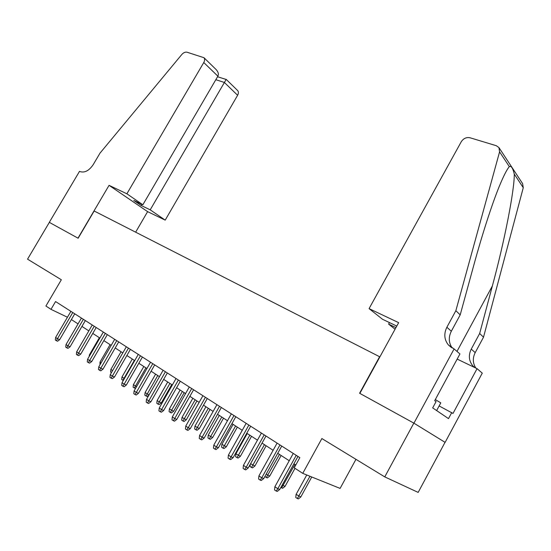 <?xml version="1.0" encoding="UTF-8"?>
<svg xmlns="http://www.w3.org/2000/svg" width="551" height="551" viewBox="0 0 551 551"><rect width="100%" height="100%" fill="white"/><g stroke="black" fill="none" stroke-linecap="round" stroke-linejoin="round"><path stroke-width="0.83" d="M49.294 222.349L77.987 238.149L109.057 185.343L126.875 193.794L203.774 62.525C204.834 60.548 204.903 58.95 203.973 57.71L187.044 52.214C185.267 51.842 183.511 52.614 181.789 54.528L100.055 153.061L93.16 164.715C89.055 170.714 84.689 173.007 80.067 171.602L79.516 171.34L49.294 222.349L78.146 238.239L94.166 210.999L379.611 356.738L359.589 393.249L413.835 423.12L445.036 442.322L418.168 492.401L384.756 476.884L321.874 438.555L302.74 473.357L340.105 488.406L355.953 459.327M49.342 222.377L27.55 259.163L61.34 279.756L45.905 306.025L50.988 309.345L67.442 317.238M413.835 423.12L384.756 476.884M302.74 473.357L294.227 467.813L299.834 457.633L55.561 301.549L50.988 309.345M71.389 319.566L78.056 323.892M81.947 326.412L88.835 330.875M92.768 333.424L99.876 338.032M103.85 340.608L111.199 345.367M115.214 347.97L122.804 352.888M126.868 355.519L134.713 360.602M138.824 363.267L146.931 368.523M151.084 371.216L159.473 376.65M163.675 379.37L172.346 384.991M176.595 387.746L185.57 393.559M189.875 396.348L199.159 402.368M203.512 405.185L213.127 411.418M217.528 414.269L227.487 420.723M231.943 423.616L242.261 430.297M246.772 433.224L257.462 440.146M262.035 443.107L273.11 450.291M277.738 453.287L289.234 460.739M293.917 463.777L295.784 464.982M296.224 455.326L277.8 488.73L279.77 489.433L277.256 491.423L276.161 491.037L277.8 488.73L274.88 486.74L293.263 453.439M279.77 489.433L297.96 456.442M276.161 491.037L274.543 489.929L274.88 486.74M300.791 496.981L298.38 498.903L297.361 498.538L295.763 497.463L296.094 494.385L300.791 496.981L311.756 476.994M297.361 498.538L309.972 476.271M296.094 494.385L306.755 474.976M436.633 410.571L440.786 402.864L435.304 399.578M369.074 308.622L461.277 141.71C463.501 138.391 466.415 137.075 470.024 137.764L496.265 145.698L498.944 147.572L499.585 151.862L455.856 310.709L446.875 327.253C443.713 333.741 444.202 339.63 448.362 344.926L454.093 348.928L413.932 423.175L359.858 393.393L398.655 322.652L369.074 308.622L382.49 319.256L396.775 326.082M499.11 147.826L522.617 183.621L523.264 187.705L483.516 337.184L479.659 333.5L492.374 285.928C504.53 241.166 514.531 189.909 514.283 174.109C512.871 168.11 511.225 165.617 509.338 166.622C506.954 169.35 503.662 175.783 499.468 185.914C491.94 204.145 481.898 235.484 473.812 265.155L460.202 314.869L451.324 331.241C448.349 337.26 448.652 342.853 452.226 348.018M460.202 314.869L455.856 310.709M483.516 337.184L475.196 352.633C472.51 358.06 472.73 363.205 475.844 368.075M474.321 367.338L472.848 365.905C468.825 360.822 468.295 355.223 471.25 349.1L479.659 333.5M413.932 423.175L445.125 442.37L482.27 373.137L477.063 368.66L452.998 413.443L439.133 405.935M454.093 348.928L459.94 353.956L434.711 400.673L436.068 401.617L432.68 407.892L448.5 418.622L451.751 412.575M395.06 329.209L388.613 324.105L395.935 327.611M388.613 324.105L389.447 322.576M477.063 368.66L457.165 359.087M126.875 193.794L142.861 204.779L133.797 200.447L141.173 205.495L150.209 209.828L165.204 220.131L237.619 95.275L224.374 82.457L215.82 79.709M150.209 209.828L226.151 79.468L217.555 76.741M135.642 232.178L147.606 211.639L165.204 220.131M109.057 185.343L147.606 211.639M142.861 204.779L217.879 76.176L203.774 62.525M237.453 90.364L237.722 90.626C238.652 91.845 238.617 93.394 237.619 95.275M141.173 205.495L141.869 204.304M215.751 69.199L216.302 69.736C218.354 72.167 218.878 74.316 217.879 76.176M279.97 444.939L261.766 477.807L263.757 478.543L261.277 480.5L260.162 480.093L261.766 477.807L258.929 475.878L277.098 443.107M263.757 478.543L281.733 446.069M260.162 480.093L258.591 479.019L258.929 475.878M264.191 434.856L246.201 467.214L248.212 467.964L245.76 469.893L244.637 469.473L246.201 467.214L243.446 465.333L261.401 433.072M248.212 467.964L265.981 436.006M244.637 469.473L243.108 468.433L243.446 465.333M248.859 425.062L231.076 456.917L233.114 457.695L230.69 459.589L229.553 459.162L231.076 456.917L228.403 455.098L246.152 423.333M233.114 457.695L250.677 426.226M229.553 459.162L228.066 458.143L228.403 455.098M233.968 415.55L216.385 446.916L218.437 447.715L216.04 449.582L214.897 449.141L216.385 446.916L213.788 445.146L231.33 413.863M218.437 447.715L235.807 416.721M214.897 449.141L213.457 448.149L213.788 445.146M282.208 485.018L285.053 486.368L294.999 468.316M285.053 486.368L282.663 488.262L281.63 487.883L294.916 464.417M281.63 487.883L280.9 487.387M266.167 474.197L269.749 476.057L281.127 455.484M269.749 476.057L267.393 477.917L266.347 477.531L279.467 454.41M266.347 477.531L264.873 476.532M250.588 463.694L254.879 466.029L266.133 445.766M254.879 466.029L252.544 467.861L251.49 467.462L264.446 444.671M251.49 467.462L250.023 466.47L250.264 464.286M240.408 456.276L238.101 458.081L237.033 457.667L235.614 456.703L235.931 453.804L240.408 456.276L251.538 436.309M237.033 457.667L249.83 435.2M235.931 453.804L247.241 433.527M219.491 406.301L202.107 437.198L204.18 438.017L201.811 439.85L200.654 439.395L202.107 437.198L199.579 435.476L216.929 404.661M204.18 438.017L221.35 407.485M200.654 439.395L199.255 438.438L199.579 435.476M226.33 446.785L224.05 448.562L222.976 448.142L221.592 447.198L221.901 444.34L226.33 446.785L237.343 427.108M222.976 448.142L235.614 425.992M221.901 444.34L233.094 424.36M205.413 397.305L188.222 427.741L190.309 428.582L187.967 430.386L186.803 429.925L188.222 427.741L185.763 426.068L202.92 395.708M190.309 428.582L207.286 398.497M186.803 429.925L185.439 428.988L185.763 426.068M212.631 437.549L210.372 439.299L209.29 438.865L207.941 437.955L208.25 435.132L212.631 437.549L223.52 418.154M209.29 438.865L221.778 417.024M208.25 435.132L219.326 415.433M191.714 388.551L174.715 418.546L176.816 419.401L174.502 421.178L173.331 420.709L174.715 418.546L172.325 416.921L189.289 387.002M176.816 419.401L193.608 389.757M173.331 420.709L172.002 419.8L172.325 416.921M199.29 428.554L197.058 430.276L195.963 429.835L194.648 428.947L194.958 426.164L199.29 428.554L210.062 409.434M195.963 429.835L208.299 408.291M194.958 426.164L205.909 406.741M178.386 380.032L161.574 409.6L163.681 410.474L161.395 412.217L160.217 411.742L161.574 409.6L159.246 408.015L176.024 378.523M163.681 410.474L180.294 381.251M160.217 411.742L158.929 410.853L159.246 408.015M186.286 419.8L184.082 421.494L182.98 421.04L181.706 420.172L182.009 417.424L186.286 419.8L196.955 400.935M182.98 421.04L195.171 399.785M182.009 417.424L192.85 398.277M165.41 371.739L148.777 400.894L150.898 401.775L148.632 403.497L147.454 403.008L148.777 400.894L146.511 399.351L163.11 370.272M150.898 401.775L167.325 372.965M147.454 403.008L146.194 402.147L146.511 399.351M173.627 411.26L171.444 412.933L170.335 412.472L169.088 411.625L169.391 408.918L173.627 411.26L184.179 392.656M170.335 412.472L182.388 391.499M169.391 408.918L180.115 390.025M152.772 363.667L136.317 392.408L138.446 393.311L136.207 395.005L135.023 394.509L136.317 392.408L134.113 390.907L150.533 362.234M138.446 393.311L154.7 364.9M135.023 394.509L133.797 393.669L134.113 390.907M161.285 402.939L159.122 404.586L158.013 404.117L156.794 403.298L157.097 400.618L161.285 402.939L171.726 384.591M158.013 404.117L169.922 383.42M157.097 400.618L167.711 381.988M140.457 355.794L124.182 384.143L126.317 385.059L124.106 386.726L122.914 386.223L124.182 384.143L122.033 382.683L138.273 354.403M126.317 385.059L142.399 357.034M122.914 386.223L121.723 385.411L122.033 382.683M148.977 395.033L147.11 396.451L145.994 395.976L144.81 395.177L145.106 392.532L147.241 393.972L157.765 375.541M145.994 395.976L147.241 393.972L149.121 394.778M145.106 392.532L155.609 374.15M128.459 348.129L112.356 376.092L114.498 377.015L112.308 378.661L111.116 378.151L112.356 376.092L110.255 374.666L126.331 346.772M114.498 377.015L130.408 349.375M111.116 378.151L109.952 377.359L110.255 374.666M135.553 388.393L133.115 387.25L133.411 384.639L135.491 386.051L145.912 367.861M134.272 388.035L135.491 386.051L136.62 386.533M133.411 384.639L143.811 366.498M116.764 340.656L100.826 368.247L102.975 369.177L100.805 370.802L99.607 370.286L100.826 368.247L98.781 366.856L114.684 339.333M102.975 369.177L118.72 341.909M99.607 370.286L98.477 369.507L98.781 366.856M123.293 380.486L121.709 379.522L121.998 376.946L124.037 378.317L134.348 360.368M122.839 380.286L124.037 378.317L124.436 378.496M121.998 376.946L132.295 359.038M105.351 333.369L89.579 360.588L91.735 361.532L89.593 363.137L88.394 362.613L89.579 360.588L87.588 359.231L103.333 332.074M91.735 361.532L107.321 334.622M88.394 362.613L87.285 361.855L87.588 359.231M111.46 372.579L110.579 371.98L110.868 369.432L121.055 351.758M110.868 369.432L112.597 370.603M94.228 326.254L78.614 353.122L80.77 354.079L78.648 355.657L77.45 355.126L78.614 353.122L76.672 351.8L92.251 324.994M80.77 354.079L96.198 327.514M77.45 355.126L76.369 354.389L76.672 351.8M99.972 364.79L99.993 362.103L110.09 344.644M99.993 362.103L101.095 362.847M83.366 319.318L67.911 345.842L70.073 346.799L67.973 348.356L66.774 347.826L67.911 345.842L66.017 344.547L81.438 318.085M70.073 346.799L85.343 320.579M66.774 347.826L65.721 347.102L66.017 344.547M89.207 356.435L89.379 354.94L99.373 337.701M89.379 354.94L89.882 355.278M72.766 312.541L57.469 338.727L59.632 339.698L57.552 341.234L56.354 340.697L57.469 338.727L55.617 337.467L70.886 311.343M59.632 339.698L74.75 313.808M56.354 340.697L55.32 339.995L55.617 337.467M451.324 331.241L446.875 327.253M471.25 349.1L475.196 352.633M523.264 187.705L514.283 174.109M509.338 166.622L499.585 151.862M492.374 285.928L456.986 351.414M472.848 365.905L474.783 367.565M451.4 347.529L448.362 344.926M203.973 57.71L216.302 69.736M226.206 79.392L237.722 90.626"/></g></svg>
